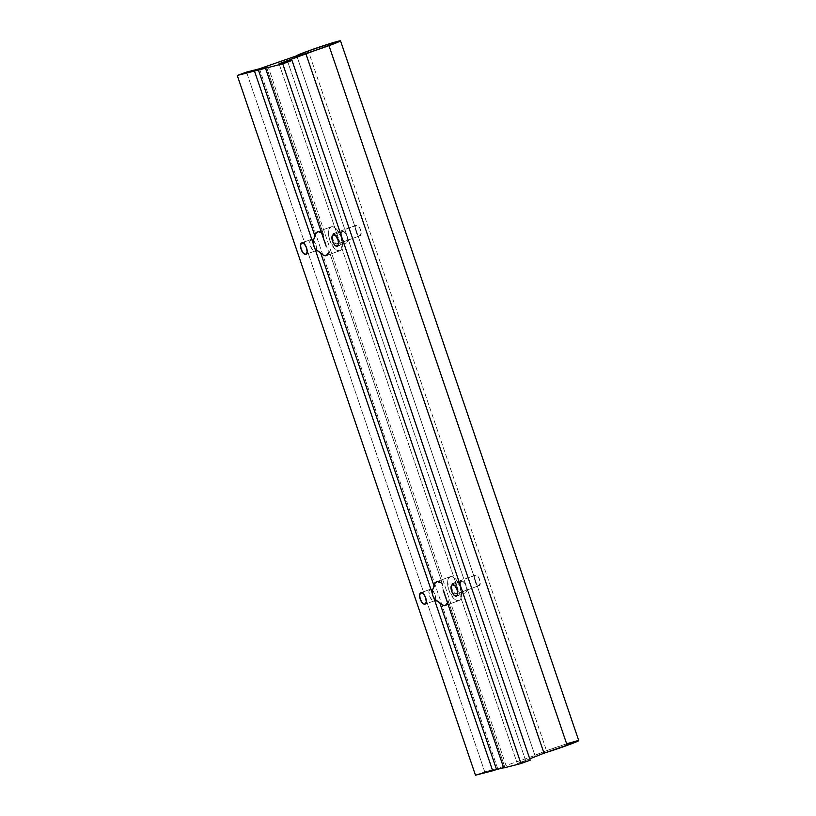 <?xml version="1.0" encoding="UTF-8"?>
<svg xmlns="http://www.w3.org/2000/svg" width="816" height="816" viewBox="0 0 816 816"><rect width="100%" height="100%" fill="white"/><g stroke="black" fill="none" stroke-linecap="round" stroke-linejoin="round"><path stroke-width="0.61" stroke-dasharray="4.08 3.06" d="M356.347 225.287A5.549 2.55 -110 0 0 356.235 225.318A5.549 2.55 -110 0 0 355.694 231.285A5.549 2.55 -110 0 0 359.917 235.783L337.253 244.025A5.549 2.55 70 0 1 333.03 239.527A5.549 2.55 70 0 1 333.571 233.56A5.549 2.55 70 0 1 333.683 233.529L356.347 225.287L355.082 228.143L357.061 233.978L359.917 235.783L361.192 232.917L359.744 227.939L356.867 225.257L333.683 233.529L336.539 235.334L338.252 239.18L338.334 242.791L336.743 244.045L334.397 242.219L332.989 239.414L332.449 235.518L333.683 233.529A5.549 2.55 70 0 1 337.906 238.027A5.549 2.55 70 0 1 337.365 243.994A5.549 2.55 70 0 1 337.253 244.025L359.917 235.783A5.549 2.55 -110 0 0 360.029 235.742A5.549 2.55 -110 0 0 360.58 229.775A5.549 2.55 -110 0 0 356.347 225.287M475.453 575.158A5.549 2.55 -110 0 0 475.34 575.188A5.549 2.55 -110 0 0 474.8 581.155A5.549 2.55 -110 0 0 479.023 585.653L456.358 593.895A5.549 2.55 70 0 1 452.135 589.397A5.549 2.55 70 0 1 452.676 583.43A5.549 2.55 70 0 1 452.788 583.399L475.453 575.158L474.188 578.014L476.167 583.848L479.023 585.653L480.298 582.787L478.849 577.81L475.973 575.127L452.788 583.399L455.644 585.205L457.358 589.05L457.439 592.661L455.848 593.915L453.502 592.09L452.095 589.285L451.554 585.388L452.788 583.399A5.549 2.55 70 0 1 457.011 587.897A5.549 2.55 70 0 1 456.47 593.864A5.549 2.55 70 0 1 456.358 593.895L479.023 585.653A5.549 2.55 -110 0 0 479.135 585.613A5.549 2.55 -110 0 0 479.686 579.646A5.549 2.55 -110 0 0 475.453 575.158M331.378 226.746A12.719 5.845 -110 0 0 331.123 226.828A12.719 5.845 -110 0 0 329.878 240.506A12.719 5.845 -110 0 0 339.568 250.808L326.655 255.5L339.568 250.808A12.719 5.845 -110 0 0 339.813 250.726A12.719 5.845 -110 0 0 341.057 237.048A12.719 5.845 -110 0 0 331.378 226.746L317.975 231.632L331.378 226.746L329.511 228.225L328.552 231.305L329.786 240.23L334.346 248.309L337.079 250.451L339.568 250.808L341.425 249.329L342.383 246.248L341.159 237.323L336.6 229.245L333.866 227.113L331.378 226.746M450.483 576.616A12.719 5.845 -110 0 0 450.228 576.698A12.719 5.845 -110 0 0 448.984 590.376A12.719 5.845 -110 0 0 458.674 600.678L445.76 605.37L458.674 600.678A12.719 5.845 -110 0 0 458.918 600.596A12.719 5.845 -110 0 0 460.163 586.918A12.719 5.845 -110 0 0 450.483 576.616L437.08 581.502L450.483 576.616L448.616 578.095L447.658 581.176L448.892 590.101L453.451 598.179L456.185 600.311L458.674 600.678L460.53 599.199L461.489 596.119L460.265 587.194L455.705 579.115L452.972 576.973L450.483 576.616M342.557 231.397A6.1 2.805 -110 0 0 342.434 231.438A6.1 2.805 -110 0 0 341.843 238.007A6.1 2.805 -110 0 0 346.494 242.944L337.467 246.228L346.494 242.944L343.985 241.75L341.792 237.874L341.2 233.59L342.557 231.397L345.066 232.601L347.249 236.477L347.84 240.761L346.494 242.944A6.1 2.805 -110 0 0 346.606 242.913A6.1 2.805 -110 0 0 347.208 236.344A6.1 2.805 -110 0 0 342.557 231.397L333.295 234.773L342.557 231.397M461.662 581.267A6.1 2.805 -110 0 0 461.54 581.308A6.1 2.805 -110 0 0 460.948 587.877A6.1 2.805 -110 0 0 465.589 592.814L456.572 596.098L465.589 592.814L463.09 591.62L460.897 587.744L460.306 583.46L461.662 581.267L464.171 582.471L466.354 586.347L466.946 590.631L465.589 592.814A6.1 2.805 -110 0 0 465.712 592.783A6.1 2.805 -110 0 0 466.313 586.214A6.1 2.805 -110 0 0 461.662 581.267L452.401 584.644L461.662 581.267M311.131 239.455A6.1 2.805 -110 0 0 311.018 239.486A6.1 2.805 -110 0 0 310.417 246.055A6.1 2.805 -110 0 0 315.068 251.002L306.041 254.286L315.068 251.002L312.559 249.798L310.376 245.922L309.784 241.638L311.131 239.455L313.64 240.649L315.833 244.525L316.424 248.809L315.068 251.002A6.1 2.805 -110 0 0 315.19 250.961A6.1 2.805 -110 0 0 316.078 250.073A6.1 2.805 -110 0 0 313.385 240.394A6.1 2.805 -110 0 0 311.131 239.455L301.879 242.821L311.131 239.455M430.236 589.325A6.1 2.805 -110 0 0 430.124 589.356A6.1 2.805 -110 0 0 429.522 595.925A6.1 2.805 -110 0 0 434.173 600.872L425.146 604.146L434.173 600.872L431.664 599.668L429.481 595.792L428.89 591.508L430.236 589.325L432.745 590.519L434.938 594.395L435.53 598.679L434.173 600.872A6.1 2.805 -110 0 0 434.296 600.831A6.1 2.805 -110 0 0 435.183 599.944A6.1 2.805 -110 0 0 432.49 590.264A6.1 2.805 -110 0 0 430.236 589.325L420.985 592.691L430.236 589.325M578.738 740.591A23.113 0.928 -18.8 0 0 546.516 750.689L308.305 50.949L546.516 750.689A23.113 0.928 -18.8 0 0 534.97 755.483A23.113 0.928 -18.8 0 0 534.99 755.504L296.779 55.774L534.99 755.504L543.935 751.638L567.151 743.672M442.558 584.276L440.579 582.451A12.719 5.845 70 0 1 442.558 584.276L329.021 250.767L442.558 584.276L442.67 587.081L442.558 584.276M328.093 254.092L329.021 250.767L326.063 246.075L329.021 250.767A12.719 5.845 70 0 1 328.501 253.225M504.89 767.387L503.645 767.713L504.89 767.387L448.127 600.627L504.89 767.387L503.727 767.958L504.89 767.387M447.199 603.962L448.127 600.627L445.169 595.935L448.127 600.627A12.719 5.845 70 0 1 447.607 603.095M443.18 590.111L442.67 587.081L443.18 590.111M266.679 67.646L323.452 234.406L321.473 232.58A12.719 5.845 70 0 1 323.452 234.406L266.679 67.646M324.074 240.241L323.452 234.406L324.074 240.241M279.062 63.75L517.273 763.49L530.206 760.175L517.273 763.49L279.062 63.75M287.681 61.547L525.616 760.461L517.273 763.49L525.616 760.461L287.681 61.547M529.747 758.829L525.616 760.461L529.747 758.829M267.801 65.739L506.012 765.479L534.99 755.504L506.012 765.479L267.801 65.739M259.457 68.779L497.668 768.519L506.012 765.479L497.668 768.519L259.457 68.779M246.524 72.094L484.724 771.834L497.668 768.519L484.724 771.834L246.524 72.094M475.473 775.2L484.724 771.834L475.473 775.2M356.235 225.318L333.571 233.56M475.34 575.188L452.676 583.43M331.123 226.828L317.72 231.703M450.228 576.698L436.825 581.573M342.434 231.438L333.173 234.804M461.54 581.308L452.278 584.674M311.018 239.486L301.757 242.862M430.124 589.356L420.862 592.732M534.97 755.483L296.759 55.743M434.296 600.831L425.034 604.197M315.19 250.961L305.929 254.327M465.712 592.783L456.46 596.149M346.606 242.913L337.355 246.279M458.918 600.596L445.516 605.472M339.813 250.726L326.41 255.602M479.135 585.613L456.47 593.864M360.029 235.742L337.365 243.994"/><path stroke-width="1.22" d="M315.109 236.548A12.719 5.845 70 0 1 317.72 231.703A12.719 5.845 70 0 1 317.975 231.632L316.037 233.213L313.568 239.771L315.109 236.548L258.346 69.788L315.109 236.548M340.527 40.851A23.113 0.928 161.2 0 0 308.305 50.949L296.779 55.774A23.113 0.928 161.2 0 1 296.759 55.743A23.113 0.928 161.2 0 1 308.305 50.949L332.51 42.83L339.589 40.902L340.425 40.8L339.599 41.463L279.062 63.75L291.995 60.435L282.744 63.811L237.262 75.46L246.524 72.094L259.457 68.779L296.779 55.774L259.457 68.779L246.524 72.094L237.262 75.46L475.473 775.2L496.556 769.529L492.691 770.783L434.132 598.771L492.691 770.783L475.473 775.2L237.262 75.46L254.48 71.043L432.154 592.936L432.674 589.642L432.154 592.936L432.97 595.894L435.244 600.005L439.783 602.769L496.556 769.529L503.645 767.713L496.556 769.529L439.783 602.769L442.649 605.125L445.261 605.554A12.719 5.845 70 0 1 439.783 602.769L434.132 598.771A12.719 5.845 70 0 1 432.154 592.936L315.027 248.9L323.544 255.255L326.155 255.683A12.719 5.845 70 0 1 320.678 252.899L315.027 248.9A12.719 5.845 70 0 1 313.048 243.066L313.568 239.771L313.048 243.066L254.48 71.043L266.679 67.646L265.516 68.218L324.074 240.241L265.516 68.218L282.744 63.811L520.955 763.541L503.727 767.958L445.169 595.935L503.727 767.958L520.955 763.541L282.744 63.811L291.995 60.435L530.206 760.175L520.955 763.541L530.206 760.175L291.995 60.435L279.062 63.75L287.405 60.721L287.681 61.547L287.405 60.721L305.796 53.458L544.007 753.199L529.747 758.829L544.007 753.199A23.113 0.928 -18.8 0 0 567.191 745.385A23.113 0.928 -18.8 0 0 578.738 740.591L340.527 40.851A23.113 0.928 161.2 0 1 328.981 45.645L567.191 745.385L328.981 45.645A23.113 0.928 161.2 0 1 305.796 53.458L544.007 753.199L576.167 741.938L578.636 740.734L577.799 740.632L567.151 743.672M434.214 586.418A12.719 5.845 70 0 1 436.825 581.573A12.719 5.845 70 0 1 437.08 581.502L435.142 583.083L432.674 589.642L434.214 586.418L320.678 252.899L434.214 586.418M337.232 246.32A6.1 2.805 70 0 1 332.581 241.373A6.1 2.805 70 0 1 333.173 234.804A6.1 2.805 70 0 1 333.295 234.773L331.949 236.956L332.53 241.24L334.723 245.116L337.232 246.32L338.579 244.127L337.997 239.843L335.804 235.967L333.295 234.773A6.1 2.805 70 0 1 337.946 239.71A6.1 2.805 70 0 1 337.355 246.279A6.1 2.805 70 0 1 337.232 246.32L337.232 246.32M456.338 596.18A6.1 2.805 70 0 1 451.687 591.243A6.1 2.805 70 0 1 452.278 584.674A6.1 2.805 70 0 1 452.401 584.644L451.054 586.826L451.636 591.11L453.829 594.986L456.338 596.18L457.684 593.997L457.103 589.713L454.91 585.837L452.401 584.644A6.1 2.805 70 0 1 457.052 589.58A6.1 2.805 70 0 1 456.46 596.149A6.1 2.805 70 0 1 456.338 596.18L456.338 596.18M305.806 254.368A6.1 2.805 70 0 1 301.155 249.421A6.1 2.805 70 0 1 301.757 242.862A6.1 2.805 70 0 1 301.879 242.821L300.523 245.004L301.114 249.298L303.297 253.174L305.806 254.368L307.163 252.185L306.571 247.891L304.378 244.015L301.879 242.821A6.1 2.805 70 0 1 306.52 247.768A6.1 2.805 70 0 1 305.929 254.327A6.1 2.805 70 0 1 305.806 254.368L305.806 254.368M424.912 604.238A6.1 2.805 70 0 1 420.26 599.291A6.1 2.805 70 0 1 420.862 592.732A6.1 2.805 70 0 1 420.985 592.691L419.628 594.874L420.22 599.168L422.402 603.044L424.912 604.238L426.268 602.055L425.677 597.761L423.484 593.885L420.985 592.691A6.1 2.805 70 0 1 425.626 597.638A6.1 2.805 70 0 1 425.034 604.197A6.1 2.805 70 0 1 424.912 604.238L424.912 604.238M441.119 582.879L437.08 581.502A12.719 5.845 70 0 1 440.579 582.451M328.501 253.225A12.719 5.845 70 0 1 326.41 255.602A12.719 5.845 70 0 1 326.155 255.683L328.695 252.613M447.607 603.095A12.719 5.845 70 0 1 445.516 605.472A12.719 5.845 70 0 1 445.261 605.554L447.8 602.483M326.063 246.075L324.074 240.241A12.719 5.845 70 0 1 326.063 246.075M322.014 233.009L317.975 231.632A12.719 5.845 70 0 1 321.473 232.58M445.169 595.935L443.18 590.111A12.719 5.845 70 0 1 445.169 595.935"/></g></svg>
